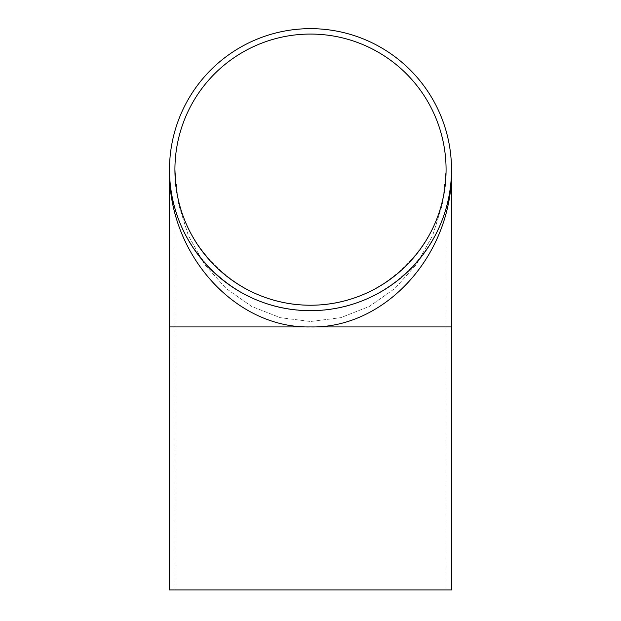 <?xml version="1.0" encoding="UTF-8"?>
<svg xmlns="http://www.w3.org/2000/svg" width="621" height="621" viewBox="0 0 621 621"><rect width="100%" height="100%" fill="white"/><g stroke="black" fill="none" stroke-linecap="round" stroke-linejoin="round"><path stroke-width="0.47" stroke-dasharray="3.1 2.33" d="M446.08 169.649C447.601 242.12 382.971 306.751 310.5 305.229C242.19 306.471 179.943 249.285 175.409 181.115L174.92 169.649L178.32 203.44L188.349 235.538L204.503 264.329L225.966 288.369L251.676 306.464L280.327 317.696L310.5 321.499L340.673 317.696L369.324 306.464L395.034 288.369L416.497 264.329L432.651 235.538L442.68 203.44L446.08 169.649L442.68 203.44L432.651 235.538L416.497 264.329L395.034 288.369L369.324 306.464L340.673 317.696L310.5 321.499L280.327 317.696L251.676 306.464L225.966 288.369L204.503 264.329L188.349 235.538L178.32 203.44L174.92 169.649C173.399 242.12 238.029 306.751 310.5 305.229C382.971 306.751 447.601 242.12 446.08 169.649L446.08 326.925L310.5 326.925C235.134 328.688 167.918 253.717 169.494 169.649C167.918 245.023 235.134 312.239 310.5 310.655C235.134 312.239 167.918 245.023 169.494 169.649L170.053 182.124M451.506 169.649C453.082 245.023 385.866 312.239 310.5 310.655C385.866 312.239 453.082 245.023 451.506 169.649C453.082 253.717 385.866 328.688 310.5 326.925L169.494 326.925L446.08 326.925L174.92 326.925L174.92 169.68M174.92 589.95L174.92 326.925L451.506 326.925L310.5 326.925L446.08 326.925L446.08 589.95L174.92 589.95L446.08 589.95M310.5 310.655A141.006 141.006 0 0 1 188.388 99.15A141.006 141.006 0 0 1 432.612 99.15A141.006 141.006 0 0 1 310.5 310.655M310.5 305.229A135.58 135.58 0 0 0 427.916 101.86A135.58 135.58 0 0 0 193.084 101.86A135.58 135.58 0 0 0 310.5 305.229M451.506 589.95L169.494 589.95M175.238 178.972L175.068 175.922M174.967 173.205L174.928 171.264M175.533 182.551L175.456 181.674M170.053 182.155L169.494 169.649"/><path stroke-width="0.93" d="M310.5 326.925C385.866 328.688 453.082 253.717 451.506 169.649L451.506 326.925L310.5 326.925C235.134 328.688 167.918 253.717 169.494 169.649L169.494 326.925L310.5 326.925M310.5 310.655A141.006 141.006 0 0 1 188.388 99.15A141.006 141.006 0 0 1 432.612 99.15A141.006 141.006 0 0 1 310.5 310.655M310.5 305.229A135.58 135.58 0 0 0 427.916 101.86A135.58 135.58 0 0 0 193.084 101.86A135.58 135.58 0 0 0 310.5 305.229M169.494 589.95L451.506 589.95L451.506 326.925L169.494 326.925L169.494 589.95M175.401 181.107L175.238 178.972M175.068 175.922L174.967 173.205M174.928 171.264L174.92 169.68M175.456 181.674L174.92 169.649M170.138 183.102L170.053 182.124M170.138 183.071L170.053 182.155"/></g></svg>
